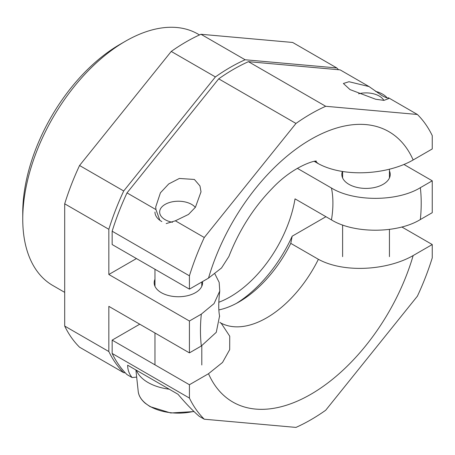 <?xml version="1.0" encoding="UTF-8"?>
<svg xmlns="http://www.w3.org/2000/svg" width="455" height="455" viewBox="0 0 455 455"><rect width="100%" height="100%" fill="white"/><g stroke="black" fill="none" stroke-linecap="round" stroke-linejoin="round"><path stroke-width="0.68" d="M338.543 69.723A187.318 108.148 120 0 0 336.808 67.954L292.662 42.463L200.974 34.273L245.126 59.764A187.318 108.148 120 0 0 215.397 76.929L123.709 190.986A187.318 108.148 120 0 0 108.842 229.297L108.842 274.49L189.422 321.008L189.422 352.875L201.32 345.999A156.099 90.124 -60 0 1 201.32 314.138L189.422 321.008M189.422 352.875L108.842 306.351L108.842 351.544A187.318 108.148 120 0 0 123.709 372.696L79.557 347.205A187.318 108.148 120 0 1 64.695 326.059L64.695 203.806A187.318 108.148 120 0 1 79.557 165.495L171.245 51.438A187.318 108.148 -60 0 1 200.974 34.273M64.695 292.366L52.814 285.507A145.168 83.817 -60 0 1 22.75 219.048L22.75 212.678A137.364 79.306 -60 0 1 119.881 44.442L125.398 41.257A145.168 83.817 -60 0 1 197.988 34.062L199.506 34.938M119.881 44.442L125.398 41.251A145.168 83.817 -60 0 1 125.404 41.251A145.168 83.817 -60 0 0 22.75 219.048M297.32 168.316L331.456 188.023C353.905 201.844 397.232 201.855 420.346 187.688A156.099 90.124 -60 0 1 420.346 219.549C397.232 233.716 353.905 233.711 331.456 219.89L295.033 198.858A93.656 54.071 120 0 1 218.792 302.262M420.346 219.549L432.25 212.678L432.25 180.811L420.346 187.688M219.572 315.963L216.273 332.315L201.32 345.999M403.955 164.477L432.25 180.811M389.44 170.921A24.195 13.968 180 0 1 390.219 174.441A24.195 13.968 180 0 1 375.284 187.346A24.195 13.968 180 0 1 348.917 184.32A24.195 13.968 180 0 1 341.83 174.441A24.195 13.968 180 0 1 342.37 171.501M201.32 314.138L214.049 303.599L219.765 291.052L219.162 282.373L214.896 273.916M136.437 258.559L108.842 274.49M154.967 279.256A24.195 13.968 0 0 0 154.188 282.777A24.195 13.968 0 0 0 161.275 292.65A24.195 13.968 0 0 0 187.642 295.682A24.195 13.968 0 0 0 202.577 282.777A24.195 13.968 0 0 0 202.492 281.599M336.808 67.954L245.126 59.764M123.709 372.696L125.29 372.833M64.695 326.059L108.842 351.544M64.695 203.806L108.842 229.297M79.557 165.495L123.709 190.986M171.245 51.438L215.397 76.929M139.748 324.199L112.157 340.13L112.157 353.461A187.318 108.148 120 0 0 127.019 374.607L132.115 377.548C129.146 373.947 127.656 369.835 127.65 365.194L178.013 394.269C185.594 403.284 192.653 410.615 199.188 416.274L204.284 419.214L295.972 427.404A187.318 108.148 120 0 0 325.7 410.239L417.383 296.182A187.318 108.148 120 0 0 432.25 257.871L432.25 244.54L413.157 255.562C387.751 270.196 344.372 273.461 318.381 259.299L290.785 243.368L292.173 236.196L325.939 216.705M112.157 353.461L189.422 398.068A187.318 108.148 120 0 0 204.284 419.214M236.384 303.394A101.465 58.581 120 0 0 292.173 236.196M401.816 226.971L432.25 244.54M219.845 322.259L221.443 323.596L229.735 336.2L229.695 349.633L222.535 362.442L208.515 373.714L189.422 384.737L189.422 398.068M112.157 340.13L189.422 384.737M136.676 377.098L132.115 377.548M218.895 309.912A93.656 54.071 120 0 0 239.091 301.892A93.656 54.071 120 0 0 290.785 243.368M295.972 123.447L218.707 78.84A187.318 108.148 -60 0 1 248.436 61.675L325.7 106.282A187.318 108.148 120 0 0 295.972 123.447L204.284 237.51A187.318 108.148 120 0 0 189.422 275.815L189.422 289.147L208.515 278.124L221.522 267.978L228.893 256.472C239.216 230.139 253.657 207.446 272.226 188.393C294.436 164.755 317.647 159.728 316.316 161.303M159.853 220.3L155.951 209.601L127.019 192.897A187.318 108.148 120 0 0 112.157 231.208L189.422 275.815M166.2 223.581L175.351 220.806L204.284 237.51M248.436 61.675L340.124 69.865L369.05 86.569L382.029 95.635C385.891 97.706 388.03 98.416 388.456 97.768L417.383 114.472L325.7 106.282M315.264 161.332A93.656 54.071 -60 0 1 318.381 163.709C344.651 177.945 388.013 174.504 413.157 159.972L432.25 148.95L432.25 135.618A187.318 108.148 120 0 0 417.383 114.472M318.381 163.709L314.428 161.428M112.157 231.208L112.157 244.54L189.422 289.147M218.707 78.84L127.019 192.897M388.456 97.768L388.684 98.587L383.98 100.379L375.676 99.247L350.02 89.601L343.388 83.487L348.979 81.718L369.05 86.569M175.351 220.806L188.506 214.424L195.428 207.247L201.019 191.822L199.955 185.93L194.387 179.458L179.338 178.457L168.725 183.939L160.427 192.801L155.724 206.923L155.951 209.601M161.826 221.596A23.415 13.519 180 0 1 154.967 212.041M169.22 389.196A42.929 24.786 0 0 1 148.029 382.507A42.929 24.786 180 0 1 136.443 370.273M195.309 207.406A18.729 10.812 0 0 0 191.629 204.392A18.729 10.812 0 0 0 171.216 202.048A18.729 10.812 0 0 0 159.648 212.041A18.729 10.812 0 0 0 165.137 219.685A18.729 10.812 0 0 0 172.462 222.296M375.506 91.347A23.415 13.519 180 0 1 382.581 94.145A23.415 13.519 0 0 1 387.142 97.871M383.849 100.379A18.729 10.812 0 0 0 379.271 96.056A18.729 10.812 0 0 0 358.603 93.775M331.456 188.023A93.656 54.071 -60 0 1 332.912 203.118A93.656 54.071 -60 0 1 331.456 219.89M413.157 255.562A156.099 90.124 -60 0 1 310.833 394.297A156.099 90.124 -60 0 1 208.515 373.714M318.381 259.299A93.656 54.071 -60 0 1 220.63 322.896M208.515 278.124A156.099 90.124 -60 0 1 310.833 139.389A156.099 90.124 -60 0 1 413.157 159.972M193.83 411.354A40.256 23.245 0 0 1 149.917 406.326A40.256 23.245 180 0 1 138.201 391.328L135.909 369.96M219.759 291.052C218.457 301.904 218.411 310.333 219.634 316.339M155.746 207.713L155.746 206.923M154.967 364.847L154.967 332.986M154.967 286.297L154.967 269.258M201.798 364.984L201.798 345.726M201.798 286.297L201.798 282.003M194.046 411.565L170.722 412.981L150.076 406.628L145.145 403.175C140.931 399.462 138.616 395.514 138.201 391.328M342.609 256.648L342.609 224.98M342.609 177.962L342.609 171.535M389.44 256.648L389.44 229.4M389.44 177.962L389.44 169.192"/></g></svg>
